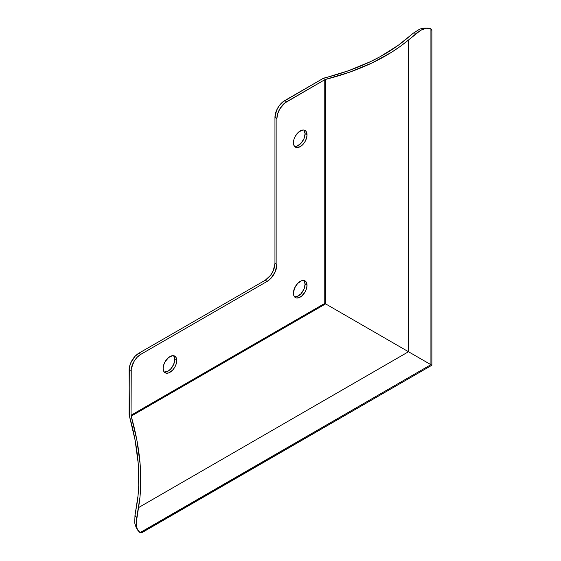 <?xml version="1.0" encoding="UTF-8"?>
<svg xmlns="http://www.w3.org/2000/svg" width="561" height="561" viewBox="0 0 561 561"><rect width="100%" height="100%" fill="white"/><g stroke="black" fill="none" stroke-linecap="round" stroke-linejoin="round"><path stroke-width="0.84" d="M294.546 146.4A9.628 5.554 120 0 0 301.516 142.725A9.628 5.554 120 0 0 305.093 133.742L307.035 134.864A9.628 5.554 -60 0 1 302.835 144.556A9.628 5.554 -60 0 1 295.416 147.129A9.628 5.554 -60 0 1 293.424 142.725L293.943 139.416L295.416 136.014L298.901 131.856L302.835 130.033L304.013 130.075L305.885 131.162L307.035 134.864L306.516 138.174L305.044 141.575L302.835 144.556L300.233 146.652L296.446 147.515L295.416 147.129L293.943 145.432L293.424 142.725A9.628 5.554 -60 0 1 297.625 133.041A9.628 5.554 -60 0 1 305.044 130.461A9.628 5.554 -60 0 1 307.035 134.864L305.093 133.742L303.943 130.04M294.546 296.832A9.628 5.554 120 0 0 301.516 293.165A9.628 5.554 120 0 0 305.093 284.182L307.035 285.304A9.628 5.554 -60 0 1 302.835 294.988A9.628 5.554 -60 0 1 295.416 297.568A9.628 5.554 -60 0 1 293.424 293.165L294.574 288.137L297.625 283.473L301.559 280.759L304.013 280.514L305.885 281.601L307.035 285.304L306.516 288.613L305.044 292.015L301.559 296.173L298.901 297.709L296.446 297.954L295.416 297.568L293.943 295.871L293.424 293.165A9.628 5.554 -60 0 1 297.625 283.473A9.628 5.554 -60 0 1 305.044 280.9A9.628 5.554 -60 0 1 307.035 285.304L305.093 284.182L303.943 280.479M164.261 372.055A9.628 5.554 120 0 0 171.231 368.381A9.628 5.554 120 0 0 174.808 359.398L176.75 360.52A9.628 5.554 -60 0 1 172.55 370.211A9.628 5.554 -60 0 1 165.137 372.785A9.628 5.554 -60 0 1 163.139 368.381L163.658 365.071L165.137 361.67L168.623 357.511L172.55 355.688L174.759 356.116L175.607 356.817L176.624 359.061L176.238 363.83L174.759 367.231L172.55 370.211L168.623 372.925L166.168 373.17L164.289 372.083L163.658 371.087L163.139 368.381A9.628 5.554 -60 0 1 167.346 358.696A9.628 5.554 -60 0 1 174.759 356.116A9.628 5.554 -60 0 1 176.75 360.52L174.808 359.398L173.665 355.695M325.611 303.887L131.19 416.136A195.249 112.726 60 0 1 138.518 507.607L408.492 351.74L325.611 303.887L131.19 416.136A2.749 1.585 60 0 1 131.057 415.238L324.763 303.396L430.918 364.685L140.005 532.641L137.157 528.946L136.197 523.055L138.518 507.607L408.492 351.74L408.492 39.999L400.393 46.304L391.557 52.264L371.831 63.049L349.706 72.152L325.611 79.389A2.749 1.585 0 0 0 324.763 79.725L286.615 101.744L284.672 100.622L322.82 78.603L348.276 70.798L370.085 61.822L380.127 56.703L398.24 45.315L413.394 33.099L416.739 33.099L408.492 39.999A195.249 112.726 180 0 1 325.611 79.389L325.611 303.887L324.763 303.396L324.763 79.725A2.749 1.585 180 0 1 325.611 79.389L325.611 303.887M418.134 373.184L141 532.95L140.005 532.641L137.908 530.44L136.618 527.2L136.197 523.055L136.66 518.196L134.991 515.307L137.992 496.071L138.728 485.588L138.216 463.435L135.082 440.055L129.381 415.911A192.5 111.141 60 0 1 136.604 506.092L134.991 515.307L136.66 518.196L139.927 497.439L140.671 486.808L140.152 464.333L136.968 440.623L131.19 416.136A2.749 1.585 60 0 1 131.057 415.238L131.057 371.186L129.114 370.064L129.381 415.911A5.498 3.177 60 0 1 129.114 414.109L129.296 367.764L130.748 362.883L135.117 356.228L138.833 353.227L265.227 280.255L270.633 275.241L273.312 270.598L274.953 263.411L274.953 117.466L274.953 263.411L276.896 264.533L276.896 118.588L276.896 264.533L275.255 271.72L270.893 278.375L267.176 281.377L140.783 354.349L138.833 353.227L265.227 280.255L267.176 281.377L140.783 354.349L137.059 357.35L133.904 361.607L131.246 368.886L131.057 415.238L324.763 303.396L324.763 79.725L284.722 103.056L279.743 109.002L277.639 113.862L276.896 118.588L274.953 117.466L276.587 110.279L279.273 105.636L282.779 101.934L322.82 78.603A5.498 3.177 180 0 1 324.517 77.937A192.5 111.134 180 0 0 406.227 39.102L413.394 33.099L416.739 33.099L420.708 30.266L424.509 28.562L427.959 28.057L430.918 28.772L426.29 28.155L420.708 30.266L408.492 39.999L408.492 351.74L430.918 364.685L430.918 28.772L431.886 30.469L430.918 28.772L430.918 364.685L431.64 365.106L430.918 364.685L140.005 532.641L141.961 532.634L431.886 365.246L141.961 532.634L431.886 365.246L431.886 30.469L431.886 365.246M402.798 348.451L404.243 349.286M137.908 530.44L136.092 527.312L134.71 522.992L134.991 515.307L134.71 522.992L136.106 527.326M389.902 341.011L389.166 340.583M399.271 346.418L395.687 344.349M294.504 146.393L296.958 146.148L300.892 143.427L303.943 138.77L305.093 133.742A9.628 5.554 120 0 0 303.971 130.068M294.504 296.825L296.958 296.587L300.892 293.866L303.943 289.21L305.093 284.182A9.628 5.554 120 0 0 303.971 280.507M164.219 372.048L168.005 371.186L170.607 369.089L173.665 364.426L174.808 359.398A9.628 5.554 120 0 0 173.686 355.723M394.853 343.865L400.021 346.845M387.525 339.636L390.926 341.6M427.959 28.057L424.34 28.05L419.909 29.011L413.394 33.099L419.909 29.011L424.361 28.05M286.615 101.744L284.672 100.622A13.752 7.938 120 0 0 274.953 117.466L276.896 118.588A13.752 7.938 -60 0 1 286.615 101.744M129.114 370.064L131.057 371.186A13.752 7.938 -60 0 1 140.783 354.349L138.833 353.227A13.752 7.938 120 0 0 129.114 370.064M265.227 280.255A13.752 7.938 120 0 0 274.953 263.411L276.896 264.533A13.752 7.938 -60 0 1 267.176 281.377L265.227 280.255"/></g></svg>
